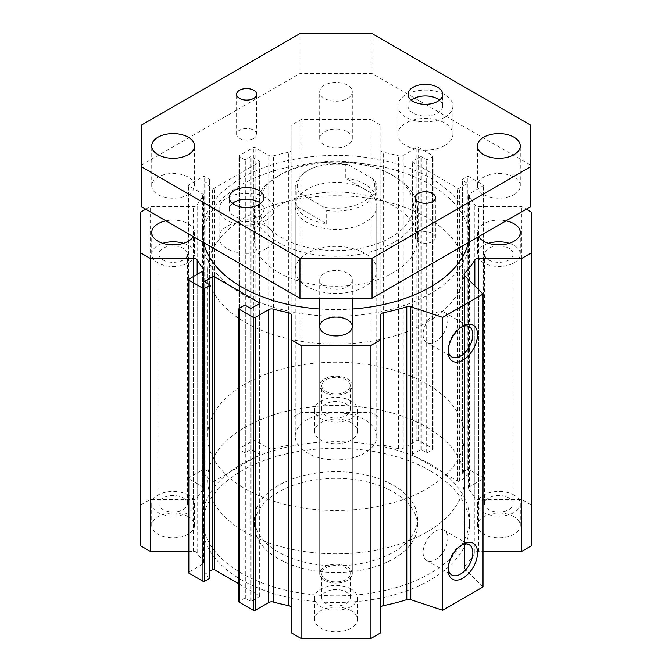 <?xml version="1.0" encoding="UTF-8"?>
<svg xmlns="http://www.w3.org/2000/svg" width="672" height="672" viewBox="0 0 672 672"><rect width="100%" height="100%" fill="white"/><g stroke="black" fill="none" stroke-linecap="round" stroke-linejoin="round"><path stroke-width="0.5" stroke-dasharray="3.36 2.52" d="M393.658 485.478A81.539 47.074 180 0 1 417.539 518.759A81.539 47.074 180 0 1 336 565.841A81.539 47.074 180 0 1 254.461 518.759A81.539 47.074 180 0 1 304.794 475.272A81.539 47.074 180 0 1 393.658 485.478M393.658 492.131A81.539 47.074 180 0 1 417.539 525.42A81.539 47.074 180 0 1 336 572.494A81.539 47.074 180 0 1 254.461 525.42A81.539 47.074 180 0 1 304.794 481.925A81.539 47.074 180 0 1 393.658 492.131M430.408 464.26A133.518 77.087 0 0 0 284.903 447.544A133.518 77.087 0 0 0 202.482 518.759A133.518 77.087 0 0 0 336 595.846A133.518 77.087 0 0 0 469.518 518.759A133.518 77.087 0 0 0 430.408 464.26M430.408 470.912A133.518 77.087 0 0 0 284.903 454.205A133.518 77.087 0 0 0 202.482 525.42A133.518 77.087 0 0 0 336 602.507A133.518 77.087 0 0 0 469.518 525.42A133.518 77.087 0 0 0 430.408 470.912M531.686 545.588L531.686 505.252L521.774 499.531L478.691 499.531A4.074 2.352 180 0 1 474.835 497.935A146.765 84.731 0 0 0 468.737 489.266A4.074 2.352 180 0 1 468.35 488.267A4.074 2.352 180 0 1 469.543 486.604L483.168 478.733A1.226 0.706 0 0 0 483.521 478.237A1.226 0.706 0 0 0 483.168 477.733L469.039 469.585A1.226 0.706 0 0 0 467.309 469.585L462.554 472.324A1.226 0.706 0 0 0 462.193 472.828A1.226 0.706 0 0 0 462.554 473.323L466.88 475.826A1.226 0.706 180 0 1 467.233 476.322A1.226 0.706 180 0 1 466.88 476.818L459.379 481.152A1.226 0.706 180 0 1 457.649 481.152L412.684 455.188A1.226 0.706 180 0 1 412.322 454.684A1.226 0.706 180 0 1 412.684 454.188L420.176 449.862A1.226 0.706 180 0 1 421.907 449.862L426.233 452.357A1.226 0.706 0 0 0 427.963 452.357L432.718 449.61A1.226 0.706 0 0 0 433.079 449.106A1.226 0.706 0 0 0 432.718 448.61L418.589 440.454A1.226 0.706 0 0 0 416.858 440.454L403.242 448.316A4.074 2.352 180 0 1 398.614 448.787A146.765 84.731 0 0 0 383.603 445.267A4.074 2.352 180 0 1 380.848 443.041L380.848 418.16L370.936 412.44L301.064 412.44L291.152 418.16L291.152 443.041A4.074 2.352 180 0 1 288.397 445.267A146.765 84.731 0 0 0 273.386 448.787A4.074 2.352 180 0 1 268.758 448.316L255.142 440.454A1.226 0.706 0 0 0 253.411 440.454L239.282 448.61A1.226 0.706 0 0 0 238.921 449.106A1.226 0.706 0 0 0 239.282 449.61L244.037 452.357A1.226 0.706 0 0 0 245.767 452.357L250.093 449.862A1.226 0.706 180 0 1 251.824 449.862L259.316 454.188A1.226 0.706 180 0 1 259.678 454.684A1.226 0.706 180 0 1 259.316 455.188L214.351 481.152A1.226 0.706 180 0 1 212.621 481.152L205.12 476.818A1.226 0.706 180 0 1 204.767 476.322A1.226 0.706 180 0 1 205.12 475.826L209.446 473.323A1.226 0.706 0 0 0 209.807 472.828A1.226 0.706 0 0 0 209.446 472.324L204.691 469.585A1.226 0.706 0 0 0 202.961 469.585L188.832 477.733A1.226 0.706 0 0 0 188.479 478.237A1.226 0.706 0 0 0 188.832 478.733L202.457 486.604A4.074 2.352 180 0 1 203.65 488.267A4.074 2.352 180 0 1 203.263 489.266A146.765 84.731 0 0 0 197.165 497.935A4.074 2.352 180 0 1 193.309 499.531L150.226 499.531L140.314 505.252L140.314 545.588M483.017 587L464.612 568.596A4.074 2.352 180 0 1 464.066 567.42A4.074 2.352 180 0 1 464.57 566.286A146.765 84.731 0 0 0 474.835 552.905A4.074 2.352 180 0 1 478.691 551.309L483.017 551.309M380.848 632.68L380.848 314.874M291.152 314.874L291.152 632.68M238.921 583.884L259.316 595.652A1.226 0.706 180 0 1 259.678 596.156A1.226 0.706 180 0 1 259.316 596.652L251.824 600.978A1.226 0.706 180 0 1 250.093 600.978L245.767 598.483A1.226 0.706 0 0 0 244.037 598.483L239.282 601.23A1.226 0.706 0 0 0 238.921 601.734M209.807 578.012A1.226 0.706 0 0 0 209.446 577.517L205.12 575.022A1.226 0.706 180 0 1 204.767 574.518A1.226 0.706 180 0 1 205.12 574.022L209.807 571.318M188.479 551.309L193.309 551.309A4.074 2.352 180 0 1 197.165 552.905A146.765 84.731 0 0 0 203.263 561.574A4.074 2.352 180 0 1 203.65 562.573A4.074 2.352 180 0 1 202.457 564.236L188.832 572.107A1.226 0.706 0 0 0 188.479 572.603M351.137 422.646A21.403 12.356 0 0 0 327.81 419.966A21.403 12.356 0 0 0 314.597 431.382A21.403 12.356 0 0 0 336 443.738A21.403 12.356 0 0 0 357.403 431.382A21.403 12.356 0 0 0 351.137 422.646M514.013 516.684A21.403 12.356 0 0 0 490.686 514.004A21.403 12.356 0 0 0 477.473 525.42A21.403 12.356 0 0 0 498.876 537.776A21.403 12.356 0 0 0 520.279 525.42A21.403 12.356 0 0 0 514.013 516.684M351.137 610.722A21.403 12.356 0 0 0 327.81 608.042A21.403 12.356 0 0 0 314.597 619.458A21.403 12.356 0 0 0 336 631.814A21.403 12.356 0 0 0 357.403 619.458A21.403 12.356 0 0 0 351.137 610.722M188.261 516.684A21.403 12.356 0 0 0 164.934 514.004A21.403 12.356 0 0 0 151.721 525.42A21.403 12.356 0 0 0 173.124 537.776A21.403 12.356 0 0 0 194.527 525.42A21.403 12.356 0 0 0 188.261 516.684M241.592 293.656A133.518 77.087 180 0 1 202.482 239.148A133.518 77.087 180 0 1 336 162.061A133.518 77.087 180 0 1 469.518 239.148A133.518 77.087 180 0 1 387.097 310.363A133.518 77.087 180 0 1 241.592 293.656M203.641 242.617A133.518 77.087 180 0 1 202.482 232.487A133.518 77.087 180 0 1 336 155.408A133.518 77.087 180 0 1 469.518 232.487A133.518 77.087 180 0 1 468.359 242.617M352.304 309.002A133.518 77.087 180 0 1 319.696 309.002M278.342 272.437A81.539 47.074 0 0 0 393.658 272.437A81.539 47.074 0 0 0 417.539 239.148A81.539 47.074 0 0 0 336 192.074A81.539 47.074 0 0 0 254.461 239.148A81.539 47.074 0 0 0 278.342 272.437M325.912 579.508A14.272 8.24 0 0 0 341.46 581.297A14.272 8.24 0 0 0 350.272 573.686A14.272 8.24 0 0 0 346.088 567.857A14.272 8.24 0 0 0 330.54 566.076A14.272 8.24 0 0 0 321.728 573.686A14.272 8.24 0 0 0 325.912 579.508M324.467 580.339A16.304 9.416 180 0 1 319.696 573.686A16.304 9.416 180 0 1 336 564.27A16.304 9.416 180 0 1 352.304 573.686A16.304 9.416 180 0 1 342.241 582.38A16.304 9.416 180 0 1 324.467 580.339M325.912 391.44A14.272 8.24 0 0 0 341.46 393.229A14.272 8.24 0 0 0 350.272 385.61A14.272 8.24 0 0 0 346.088 379.789A14.272 8.24 0 0 0 330.54 378A14.272 8.24 0 0 0 321.728 385.61A14.272 8.24 0 0 0 325.912 391.44M324.467 392.272A16.304 9.416 180 0 1 319.696 385.61A16.304 9.416 180 0 1 336 376.202A16.304 9.416 180 0 1 352.304 385.61A16.304 9.416 180 0 1 342.241 394.313A16.304 9.416 180 0 1 324.467 392.272M324.467 145.11A16.304 9.416 180 0 1 319.696 138.457A16.304 9.416 180 0 1 336 129.041A16.304 9.416 180 0 1 352.304 138.457A16.304 9.416 180 0 1 342.241 147.151A16.304 9.416 180 0 1 324.467 145.11M183.464 243.306A21.403 12.356 180 0 1 194.527 254.125A21.403 12.356 180 0 1 181.314 265.541A21.403 12.356 180 0 1 157.987 262.87A21.403 12.356 180 0 1 151.721 254.125A21.403 12.356 180 0 1 162.784 243.306M165.934 220.853A21.403 12.356 180 0 1 194.527 232.487A21.403 12.356 180 0 1 193.284 236.636M163.036 259.955A14.272 8.24 0 0 0 178.584 261.736A14.272 8.24 0 0 0 187.396 254.125A14.272 8.24 0 0 0 183.212 248.304A14.272 8.24 0 0 0 167.664 246.515A14.272 8.24 0 0 0 158.852 254.125A14.272 8.24 0 0 0 163.036 259.955M509.216 243.306A21.403 12.356 180 0 1 520.279 254.125A21.403 12.356 180 0 1 507.066 265.541A21.403 12.356 180 0 1 483.739 262.87A21.403 12.356 180 0 1 477.473 254.125A21.403 12.356 180 0 1 488.536 243.306M478.716 236.636A21.403 12.356 180 0 1 477.473 232.487A21.403 12.356 180 0 1 506.066 220.853M488.788 259.955A14.272 8.24 0 0 0 504.336 261.736A14.272 8.24 0 0 0 513.148 254.125A14.272 8.24 0 0 0 508.964 248.304A14.272 8.24 0 0 0 493.416 246.515A14.272 8.24 0 0 0 484.604 254.125A14.272 8.24 0 0 0 488.788 259.955M188.261 495.046A21.403 12.356 0 0 0 164.934 492.366A21.403 12.356 0 0 0 151.721 503.782A21.403 12.356 0 0 0 173.124 516.138A21.403 12.356 0 0 0 194.527 503.782A21.403 12.356 0 0 0 188.261 495.046M183.212 497.96A14.272 8.24 180 0 1 187.396 503.782A14.272 8.24 180 0 1 173.124 512.022A14.272 8.24 180 0 1 158.852 503.782A14.272 8.24 180 0 1 167.664 496.171A14.272 8.24 180 0 1 183.212 497.96M351.137 589.084A21.403 12.356 0 0 0 327.81 586.404A21.403 12.356 0 0 0 314.597 597.82A21.403 12.356 0 0 0 336 610.176A21.403 12.356 0 0 0 357.403 597.82A21.403 12.356 0 0 0 351.137 589.084M346.088 591.99A14.272 8.24 180 0 1 350.272 597.82A14.272 8.24 180 0 1 336 606.06A14.272 8.24 180 0 1 321.728 597.82A14.272 8.24 180 0 1 330.54 590.209A14.272 8.24 180 0 1 346.088 591.99M514.013 495.046A21.403 12.356 0 0 0 490.686 492.366A21.403 12.356 0 0 0 477.473 503.782A21.403 12.356 0 0 0 498.876 516.138A21.403 12.356 0 0 0 520.279 503.782A21.403 12.356 0 0 0 514.013 495.046M508.964 497.96A14.272 8.24 180 0 1 513.148 503.782A14.272 8.24 180 0 1 498.876 512.022A14.272 8.24 180 0 1 484.604 503.782A14.272 8.24 180 0 1 493.416 496.171A14.272 8.24 180 0 1 508.964 497.96M351.137 401.008A21.403 12.356 0 0 0 327.81 398.328A21.403 12.356 0 0 0 314.597 409.752A21.403 12.356 0 0 0 336 422.108A21.403 12.356 0 0 0 357.403 409.752A21.403 12.356 0 0 0 351.137 401.008M346.088 403.922A14.272 8.24 180 0 1 350.272 409.752A14.272 8.24 180 0 1 336 417.984A14.272 8.24 180 0 1 321.728 409.752A14.272 8.24 180 0 1 330.54 402.133A14.272 8.24 180 0 1 346.088 403.922M426.804 322.367A128.419 74.147 0 0 0 464.419 269.942A128.419 74.147 0 0 0 336 195.796A128.419 74.147 0 0 0 207.581 269.942A128.419 74.147 0 0 0 286.852 338.436A128.419 74.147 0 0 0 426.804 322.367M364.829 286.583A40.765 23.537 180 0 1 320.401 291.682A40.765 23.537 180 0 1 295.235 269.942A40.765 23.537 180 0 1 336 246.406A40.765 23.537 180 0 1 376.765 269.942A40.765 23.537 180 0 1 364.829 286.583M364.829 222.508A40.765 23.537 180 0 1 320.401 227.606A40.765 23.537 180 0 1 295.235 205.859A40.765 23.537 180 0 1 336 182.322A40.765 23.537 180 0 1 376.765 205.859A40.765 23.537 180 0 1 364.829 222.508M390.776 237.485A77.456 44.722 180 0 1 281.232 237.485A77.456 44.722 180 0 1 281.224 174.241A77.456 44.722 180 0 1 390.776 174.241A77.456 44.722 180 0 1 390.776 237.485M393.658 242.474A81.539 47.074 180 0 1 304.794 252.68A81.539 47.074 180 0 1 254.461 209.194A81.539 47.074 180 0 1 278.342 175.904A81.539 47.074 180 0 1 393.658 175.904A81.539 47.074 180 0 1 417.539 209.194A81.539 47.074 180 0 1 393.658 242.474M426.804 532.081A128.419 74.147 180 0 1 286.852 548.15A128.419 74.147 180 0 1 207.581 479.648A128.419 74.147 180 0 1 336 405.51A128.419 74.147 180 0 1 464.419 479.648A128.419 74.147 180 0 1 426.804 532.081M461.614 326.962A17.464 10.08 120 0 0 460.488 327.558A17.464 10.08 120 0 0 448.14 348.936L448.14 351.658M448.14 348.936A17.464 10.08 120 0 0 448.19 350.213M423.108 334.488A17.464 10.08 120 0 0 426.728 342.485A17.464 10.08 120 0 0 444.184 332.396A17.464 10.08 120 0 0 444.184 312.236A17.464 10.08 120 0 0 430.727 316.915A17.464 10.08 120 0 0 423.108 334.488M461.614 544.992A17.464 10.08 120 0 0 460.488 545.588A17.464 10.08 120 0 0 448.14 566.975L448.14 569.688M448.14 566.975A17.464 10.08 120 0 0 448.19 568.243M423.108 552.518A17.464 10.08 120 0 0 426.728 560.515A17.464 10.08 120 0 0 444.184 550.435A17.464 10.08 120 0 0 444.184 530.267A17.464 10.08 120 0 0 430.727 534.946A17.464 10.08 120 0 0 423.108 552.518M370.936 412.44L370.936 119.515L380.848 125.236L380.848 150.108A4.074 2.352 0 0 0 383.603 152.334A146.765 84.731 180 0 1 398.614 155.854A4.074 2.352 0 0 0 403.242 155.392L416.858 147.529A1.226 0.706 180 0 1 418.589 147.529L432.718 155.677A1.226 0.706 180 0 1 433.079 156.181A1.226 0.706 180 0 1 432.718 156.677L427.963 159.424A1.226 0.706 180 0 1 426.233 159.424L421.907 156.929A1.226 0.706 0 0 0 420.176 156.929L412.684 161.255A1.226 0.706 0 0 0 412.322 161.759A1.226 0.706 0 0 0 412.684 162.254L457.649 188.219A1.226 0.706 0 0 0 459.379 188.219L466.88 183.893A1.226 0.706 0 0 0 467.233 183.389A1.226 0.706 0 0 0 466.88 182.893L462.554 180.398A1.226 0.706 180 0 1 462.193 179.894A1.226 0.706 180 0 1 462.554 179.399L467.309 176.652A1.226 0.706 180 0 1 469.039 176.652L483.168 184.808A1.226 0.706 180 0 1 483.521 185.304A1.226 0.706 180 0 1 483.168 185.808L469.543 193.67A4.074 2.352 0 0 0 468.35 195.334A4.074 2.352 0 0 0 468.737 196.342A146.765 84.731 180 0 1 474.835 205.01A4.074 2.352 0 0 0 478.691 206.598L521.774 206.598L526.26 209.194M380.848 418.16L380.848 125.236M380.848 443.041L380.848 150.108M521.774 499.531L521.774 206.598M531.686 505.252L531.686 212.327M145.74 209.194L150.226 206.598L193.309 206.598A4.074 2.352 0 0 0 197.165 205.01A146.765 84.731 180 0 1 203.263 196.342A4.074 2.352 0 0 0 203.65 195.334A4.074 2.352 0 0 0 202.457 193.67L188.832 185.808A1.226 0.706 180 0 1 188.479 185.304A1.226 0.706 180 0 1 188.832 184.808L202.961 176.652A1.226 0.706 180 0 1 204.691 176.652L209.446 179.399A1.226 0.706 180 0 1 209.807 179.894A1.226 0.706 180 0 1 209.446 180.398L205.12 182.893A1.226 0.706 0 0 0 204.767 183.389A1.226 0.706 0 0 0 205.12 183.893L212.621 188.219A1.226 0.706 0 0 0 214.351 188.219L259.316 162.254A1.226 0.706 0 0 0 259.678 161.759A1.226 0.706 0 0 0 259.316 161.255L251.824 156.929A1.226 0.706 0 0 0 250.093 156.929L245.767 159.424A1.226 0.706 180 0 1 244.037 159.424L239.282 156.677A1.226 0.706 180 0 1 238.921 156.181A1.226 0.706 180 0 1 239.282 155.677L253.411 147.529A1.226 0.706 180 0 1 255.142 147.529L268.758 155.392A4.074 2.352 0 0 0 273.386 155.854A146.765 84.731 180 0 1 288.397 152.334A4.074 2.352 0 0 0 291.152 150.108L291.152 125.236L301.064 119.515L370.936 119.515M291.152 443.041L291.152 150.108M291.152 418.16L291.152 125.236M301.064 412.44L301.064 119.515M140.314 505.252L140.314 212.327M150.226 499.531L150.226 206.598M253.722 138.382A10.021 5.788 0 0 0 256.654 134.291A10.021 5.788 0 0 0 246.632 128.503A10.021 5.788 0 0 0 236.611 134.291A10.021 5.788 0 0 0 242.802 139.642A10.021 5.788 0 0 0 253.722 138.382M432.449 241.576A10.021 5.788 0 0 0 435.389 237.485A10.021 5.788 0 0 0 425.368 231.697A10.021 5.788 0 0 0 415.346 237.485A10.021 5.788 0 0 0 421.529 242.827A10.021 5.788 0 0 0 432.449 241.576M444.822 117.23A27.518 15.884 0 0 0 452.886 106A27.518 15.884 0 0 0 425.368 90.115A27.518 15.884 0 0 0 397.849 106A27.518 15.884 0 0 0 414.834 120.674A27.518 15.884 0 0 0 444.822 117.23M411.281 100.17A17.329 10.004 0 0 0 408.038 106A17.329 10.004 0 0 0 425.368 116.004A17.329 10.004 0 0 0 442.688 106A17.329 10.004 0 0 0 439.454 100.17M444.822 145.53A27.518 15.884 0 0 0 452.886 134.291A27.518 15.884 0 0 0 425.368 118.406A27.518 15.884 0 0 0 397.849 134.291A27.518 15.884 0 0 0 414.834 148.974A27.518 15.884 0 0 0 444.822 145.53M266.095 220.424A27.518 15.884 0 0 0 274.151 209.185A27.518 15.884 0 0 0 246.632 193.301A27.518 15.884 0 0 0 219.114 209.185A27.518 15.884 0 0 0 236.107 223.868A27.518 15.884 0 0 0 266.095 220.424M232.546 203.364A17.329 10.004 0 0 0 229.312 209.185A17.329 10.004 0 0 0 246.632 219.19A17.329 10.004 0 0 0 263.962 209.185A17.329 10.004 0 0 0 260.719 203.364M266.095 248.716A27.518 15.884 0 0 0 274.151 237.485A27.518 15.884 0 0 0 246.632 221.592A27.518 15.884 0 0 0 219.114 237.485A27.518 15.884 0 0 0 236.107 252.16A27.518 15.884 0 0 0 266.095 248.716M347.533 286.583A16.304 9.416 0 0 0 352.304 279.922A16.304 9.416 0 0 0 336 270.505A16.304 9.416 0 0 0 319.696 279.922A16.304 9.416 0 0 0 329.759 288.624A16.304 9.416 0 0 0 347.533 286.583M347.533 580.339A16.304 9.416 180 0 1 329.759 582.38A16.304 9.416 180 0 1 319.696 573.686A16.304 9.416 180 0 1 336 564.27A16.304 9.416 180 0 1 352.304 573.686A16.304 9.416 180 0 1 347.533 580.339M347.533 392.272A16.304 9.416 180 0 1 329.759 394.313A16.304 9.416 180 0 1 319.696 385.61A16.304 9.416 180 0 1 336 376.202A16.304 9.416 180 0 1 352.304 385.61A16.304 9.416 180 0 1 347.533 392.272M347.533 98.507A16.304 9.416 0 0 0 352.304 91.854A16.304 9.416 0 0 0 336 82.438A16.304 9.416 0 0 0 319.696 91.854A16.304 9.416 0 0 0 329.759 100.548A16.304 9.416 0 0 0 347.533 98.507M141.414 206.69L141.414 165.085L299.964 73.542L372.036 73.542L530.586 165.085L530.586 206.69M514.013 194.628A21.403 12.356 0 0 0 520.279 185.892A21.403 12.356 0 0 0 498.876 173.527A21.403 12.356 0 0 0 477.473 185.892A21.403 12.356 0 0 0 490.686 197.308A21.403 12.356 0 0 0 514.013 194.628M188.261 194.628A21.403 12.356 0 0 0 194.527 185.892A21.403 12.356 0 0 0 173.124 173.527A21.403 12.356 0 0 0 151.721 185.892A21.403 12.356 0 0 0 164.934 197.308A21.403 12.356 0 0 0 188.261 194.628M296.31 206.245L296.31 192.931L299.267 192.973L323.728 207.094L326.684 210.47L326.684 223.784A40.765 23.537 180 0 1 296.31 206.245L326.684 223.784M375.69 195.485L345.316 177.954A40.765 23.537 180 0 1 375.69 195.485L375.69 182.171L372.733 178.802A38.732 22.361 180 0 1 363.384 201.701A38.732 22.361 180 0 1 323.728 207.094M372.733 178.802L348.272 164.682L345.316 164.64L345.316 177.954M299.267 192.973A38.732 22.361 180 0 1 308.616 170.075A38.732 22.361 180 0 1 348.272 164.682M141.414 165.085L141.414 125.143M299.964 73.542L299.964 33.6M372.036 73.542L372.036 33.6M530.586 165.085L530.586 125.143M245.196 383.947A128.419 74.147 0 0 0 207.581 436.38A128.419 74.147 0 0 0 336 510.518A128.419 74.147 0 0 0 464.419 436.38A128.419 74.147 0 0 0 385.148 367.878A128.419 74.147 0 0 0 245.196 383.947M364.829 453.02A40.765 23.537 180 0 1 320.401 458.119A40.765 23.537 180 0 1 295.235 436.38A40.765 23.537 180 0 1 345.316 413.465A40.765 23.537 180 0 1 376.765 436.38A40.765 23.537 180 0 1 364.829 453.02M245.196 427.224A128.419 74.147 180 0 1 385.148 411.155A128.419 74.147 180 0 1 464.419 479.648A128.419 74.147 180 0 1 336 553.795A128.419 74.147 180 0 1 207.581 479.648A128.419 74.147 180 0 1 245.196 427.224M326.684 210.47A40.765 23.537 0 0 0 376.765 187.555A40.765 23.537 0 0 0 375.69 182.171M345.316 164.64A40.765 23.537 0 0 0 307.171 170.906A40.765 23.537 0 0 0 295.235 187.555A40.765 23.537 0 0 0 296.31 192.931M383.603 445.267L383.603 152.334M398.614 448.787L398.614 155.854M403.242 448.316L403.242 155.392M416.858 440.454L416.858 147.529M418.589 440.454L418.589 147.529M432.718 448.61L432.718 155.677M432.718 449.61L432.718 156.677M427.963 452.357L427.963 159.424M426.233 452.357L426.233 159.424M421.907 449.862L421.907 156.929M420.176 449.862L420.176 156.929M412.684 454.188L412.684 161.255M412.684 455.188L412.684 162.254M457.649 481.152L457.649 188.219M459.379 481.152L459.379 188.219M466.88 476.818L466.88 183.893M466.88 475.826L466.88 182.893M462.554 473.323L462.554 180.398M462.554 472.324L462.554 179.399M467.309 469.585L467.309 176.652M469.039 469.585L469.039 176.652M483.168 477.733L483.168 184.808M483.168 478.733L483.168 185.808M469.543 486.604L469.543 193.67M468.737 489.266L468.737 196.342M474.835 497.935L474.835 205.01M478.691 499.531L478.691 206.598M478.691 551.309L478.691 289.741M474.835 552.905L474.835 285.886M464.57 566.286L464.57 275.621M464.612 568.596L464.612 275.663M259.316 455.188L259.316 162.254M214.351 481.152L214.351 188.219M259.316 454.188L259.316 161.255M251.824 449.862L251.824 156.929M250.093 449.862L250.093 156.929M245.767 452.357L245.767 159.424M244.037 452.357L244.037 159.424M239.282 449.61L239.282 156.677M239.282 448.61L239.282 155.677M253.411 440.454L253.411 147.529M255.142 440.454L255.142 147.529M268.758 448.316L268.758 155.392M273.386 448.787L273.386 155.854M288.397 445.267L288.397 152.334M239.282 601.23L239.282 308.305M244.037 598.483L244.037 305.558M245.767 598.483L245.767 305.558M250.093 600.978L250.093 308.053M251.824 600.978L251.824 308.053M259.316 596.652L259.316 595.652M205.12 574.022L205.12 575.022M209.446 577.517L209.446 284.584M188.832 572.107L188.832 279.174M202.457 564.236L202.457 271.312M203.263 561.574L203.263 270.648M197.165 552.905L197.165 274.369M193.309 551.309L193.309 276.595M193.309 499.531L193.309 206.598M197.165 497.935L197.165 205.01M203.263 489.266L203.263 196.342M202.457 486.604L202.457 193.67M188.832 478.733L188.832 185.808M188.832 477.733L188.832 184.808M202.961 469.585L202.961 176.652M204.691 469.585L204.691 176.652M209.446 472.324L209.446 179.399M209.446 473.323L209.446 180.398M205.12 475.826L205.12 182.893M205.12 476.818L205.12 183.893M212.621 481.152L212.621 188.219M417.539 525.42L417.539 518.759M254.461 525.42L254.461 518.759M469.518 525.42L469.518 518.759M202.482 525.42L202.482 518.759M202.482 232.487L202.482 239.148M469.518 232.487L469.518 239.148M319.696 326.525L319.696 573.686L319.696 326.525M352.304 326.525L352.304 573.686L352.304 326.525M319.696 138.457L319.696 91.854M352.304 138.457L352.304 91.854M151.721 232.487L151.721 254.125M194.527 232.487L194.527 254.125M477.473 232.487L477.473 254.125M520.279 232.487L520.279 254.125M194.527 525.42L194.527 503.782M151.721 525.42L151.721 503.782M357.403 619.458L357.403 597.82M314.597 619.458L314.597 597.82M520.279 525.42L520.279 503.782M477.473 525.42L477.473 503.782M357.403 431.382L357.403 409.752M314.597 431.382L314.597 409.752M295.235 205.859L295.235 269.942M376.765 205.859L376.765 269.942M281.224 174.241L278.342 175.904M390.776 174.241L393.658 175.904M254.461 209.194L254.461 239.148M417.539 209.194L417.539 239.148M460.488 327.558L462.84 326.197M426.728 342.485L451.752 356.933M444.184 312.236L469.216 326.693M460.488 545.588L462.84 544.228M426.728 560.515L451.752 574.963M444.184 530.267L469.216 544.723M513.148 503.782L513.148 254.125M484.604 503.782L484.604 254.125M350.272 409.752L350.272 385.61M321.728 409.752L321.728 385.61M350.272 597.82L350.272 573.686M321.728 597.82L321.728 573.686M187.396 503.782L187.396 254.125M158.852 503.782L158.852 254.125M433.079 449.106L433.079 156.181M412.322 454.684L412.322 161.759M467.233 476.322L467.233 183.389M462.193 472.828L462.193 179.894M483.521 478.237L483.521 185.304M468.35 488.267L468.35 195.334M464.066 567.42L464.066 274.487M464.419 436.38L464.419 269.942M207.581 436.38L207.581 269.942M259.678 454.684L259.678 161.759M238.921 449.106L238.921 156.181M259.678 596.156L259.678 303.223M204.767 574.518L204.767 281.593M203.65 562.573L203.65 269.648M203.65 488.267L203.65 195.334M188.479 478.237L188.479 185.304M209.807 472.828L209.807 179.894M204.767 476.322L204.767 183.389M256.654 134.291L256.654 94.349M236.611 134.291L236.611 94.349M435.389 237.485L435.389 197.534M415.346 237.485L415.346 197.534M452.886 134.291L452.886 106M397.849 134.291L397.849 106M442.688 106L442.688 94.349M408.038 106L408.038 94.349M274.151 237.485L274.151 209.185M219.114 237.485L219.114 209.185M263.962 209.185L263.962 197.534M229.312 209.185L229.312 197.534M319.696 279.922L319.696 298.234M352.304 279.922L352.304 298.234M194.527 185.892L194.527 145.942M151.721 185.892L151.721 145.942M520.279 185.892L520.279 145.942M477.473 185.892L477.473 145.942M376.765 436.38L376.765 187.555M295.235 436.38L295.235 187.555M308.616 170.075L307.171 170.906"/><path stroke-width="1.01" d="M483.017 551.309L521.774 551.309L531.686 545.588L531.686 252.655L521.774 258.384L478.691 258.384A4.074 2.352 0 0 0 474.835 259.972A146.765 84.731 180 0 1 464.57 273.353A4.074 2.352 0 0 0 464.066 274.487A4.074 2.352 0 0 0 464.612 275.663L483.017 294.076L442.663 317.369L410.777 306.743A4.074 2.352 0 0 0 406.778 306.726A146.765 84.731 180 0 1 383.603 312.648A4.074 2.352 0 0 0 380.848 314.874L380.848 339.746L370.936 345.467L301.064 345.467L291.152 339.746L291.152 314.874A4.074 2.352 0 0 0 288.397 312.648A146.765 84.731 180 0 1 273.386 309.128A4.074 2.352 0 0 0 268.758 309.59L255.142 317.453A1.226 0.706 180 0 1 253.411 317.453L239.282 309.296A1.226 0.706 180 0 1 238.921 308.801A1.226 0.706 180 0 1 239.282 308.305L244.037 305.558A1.226 0.706 180 0 1 245.767 305.558L250.093 308.053A1.226 0.706 0 0 0 251.824 308.053L259.316 303.727A1.226 0.706 0 0 0 259.678 303.223A1.226 0.706 0 0 0 259.316 302.728L214.351 276.763A1.226 0.706 0 0 0 212.621 276.763L205.12 281.089A1.226 0.706 0 0 0 204.767 281.593A1.226 0.706 0 0 0 205.12 282.089L209.446 284.584A1.226 0.706 180 0 1 209.807 285.088A1.226 0.706 180 0 1 209.446 285.583L204.691 288.33A1.226 0.706 180 0 1 202.961 288.33L188.832 280.174A1.226 0.706 180 0 1 188.479 279.678A1.226 0.706 180 0 1 188.832 279.174L202.457 271.312A4.074 2.352 0 0 0 203.65 269.648A4.074 2.352 0 0 0 203.263 268.64A146.765 84.731 180 0 1 197.165 259.972A4.074 2.352 0 0 0 193.309 258.384L150.226 258.384L140.314 252.655L140.314 212.327L145.74 209.194M380.848 607.799A4.074 2.352 180 0 1 383.603 605.573A146.765 84.731 0 0 0 406.778 599.651A4.074 2.352 180 0 1 410.777 599.676L442.663 610.302L483.017 587L483.017 294.076M291.152 339.746L291.152 632.68L301.064 638.4L370.936 638.4L380.848 632.68L380.848 339.746M238.921 308.801L238.921 601.734A1.226 0.706 0 0 0 239.282 602.23L253.411 610.386A1.226 0.706 0 0 0 255.142 610.386L268.758 602.524A4.074 2.352 180 0 1 273.386 602.053A146.765 84.731 0 0 0 288.397 605.573A4.074 2.352 180 0 1 291.152 607.799M209.807 571.318L212.621 569.688A1.226 0.706 180 0 1 214.351 569.688L238.921 583.884M188.479 279.678L188.479 572.603A1.226 0.706 0 0 0 188.832 573.107L202.961 581.263A1.226 0.706 0 0 0 204.691 581.263L209.446 578.516A1.226 0.706 0 0 0 209.807 578.012L209.807 285.088M140.314 252.655L140.314 545.588L150.226 551.309L188.479 551.309M319.696 309.002A133.518 77.087 180 0 1 241.592 286.994A133.518 77.087 180 0 1 203.641 242.617M468.359 242.617A133.518 77.087 180 0 1 352.304 309.002M324.467 333.186A16.304 9.416 180 0 1 319.696 326.525A16.304 9.416 180 0 1 336 317.108A16.304 9.416 180 0 1 352.304 326.525A16.304 9.416 180 0 1 342.241 335.227A16.304 9.416 180 0 1 324.467 333.186M162.784 243.306A21.403 12.356 180 0 1 183.464 243.306M193.284 236.636A21.403 12.356 180 0 1 157.987 241.231A21.403 12.356 180 0 1 151.721 232.487A21.403 12.356 180 0 1 165.934 220.853M488.536 243.306A21.403 12.356 180 0 1 509.216 243.306M506.066 220.853A21.403 12.356 180 0 1 520.279 232.487A21.403 12.356 180 0 1 507.066 243.911A21.403 12.356 180 0 1 483.739 241.231A21.403 12.356 180 0 1 478.716 236.636M448.14 351.658A20.79 12.004 -60 0 1 462.84 326.197A20.79 12.004 -60 0 1 477.54 334.681A20.79 12.004 -60 0 1 462.84 360.15A20.79 12.004 -60 0 1 448.14 351.658M448.19 350.213A17.464 10.08 120 0 0 451.752 356.933A17.464 10.08 120 0 0 469.216 346.853A17.464 10.08 120 0 0 469.216 326.693A17.464 10.08 120 0 0 461.614 326.962M448.14 569.688A20.79 12.004 -60 0 1 462.84 544.228A20.79 12.004 -60 0 1 477.54 552.712A20.79 12.004 -60 0 1 462.84 578.18A20.79 12.004 -60 0 1 448.14 569.688M448.19 568.243A17.464 10.08 120 0 0 451.752 574.963A17.464 10.08 120 0 0 469.216 564.883A17.464 10.08 120 0 0 469.216 544.723A17.464 10.08 120 0 0 461.614 544.992M526.26 209.194L531.686 212.327L531.686 252.655M521.774 551.309L521.774 258.384M442.663 610.302L442.663 317.369M370.936 638.4L370.936 345.467M301.064 638.4L301.064 345.467M150.226 551.309L150.226 258.384M239.551 90.258A10.021 5.788 180 0 1 250.471 89.006A10.021 5.788 180 0 1 256.654 94.349A10.021 5.788 180 0 1 253.722 98.44A10.021 5.788 180 0 1 242.802 99.691A10.021 5.788 180 0 1 236.611 94.349A10.021 5.788 180 0 1 239.551 90.258M418.278 193.444A10.021 5.788 180 0 1 429.198 192.192A10.021 5.788 180 0 1 435.389 197.534A10.021 5.788 180 0 1 432.449 201.634A10.021 5.788 180 0 1 421.529 202.885A10.021 5.788 180 0 1 415.346 197.534A10.021 5.788 180 0 1 418.278 193.444M439.454 100.17A17.329 10.004 0 0 0 413.112 98.927A17.329 10.004 0 0 0 411.281 100.17M413.112 87.276A17.329 10.004 180 0 1 431.995 85.109A17.329 10.004 180 0 1 442.688 94.349A17.329 10.004 180 0 1 425.368 104.353A17.329 10.004 180 0 1 408.038 94.349A17.329 10.004 180 0 1 413.112 87.276M260.719 203.364A17.329 10.004 0 0 0 234.385 202.112A17.329 10.004 0 0 0 232.546 203.364M234.385 190.462A17.329 10.004 180 0 1 253.268 188.294A17.329 10.004 180 0 1 263.962 197.534A17.329 10.004 180 0 1 246.632 207.539A17.329 10.004 180 0 1 229.312 197.534A17.329 10.004 180 0 1 234.385 190.462M530.586 166.748L530.586 206.69L372.036 298.234L299.964 298.234L141.414 206.69L141.414 166.748L299.964 258.283L372.036 258.283L530.586 166.748L530.586 125.143L372.036 33.6L299.964 33.6L141.414 125.143L141.414 166.748M188.261 154.678A21.403 12.356 180 0 1 164.934 157.357A21.403 12.356 180 0 1 151.721 145.942A21.403 12.356 180 0 1 173.124 133.585A21.403 12.356 180 0 1 194.527 145.942A21.403 12.356 180 0 1 188.261 154.678M514.013 154.678A21.403 12.356 180 0 1 490.686 157.357A21.403 12.356 180 0 1 477.473 145.942A21.403 12.356 180 0 1 498.876 133.585A21.403 12.356 180 0 1 520.279 145.942A21.403 12.356 180 0 1 514.013 154.678M372.036 298.234L372.036 258.283M299.964 298.234L299.964 258.283M478.691 289.741L478.691 258.384M474.835 285.886L474.835 259.972M464.57 275.621L464.57 273.353M410.777 599.676L410.777 306.743M406.778 599.651L406.778 306.726M383.603 605.573L383.603 312.648M288.397 605.573L288.397 312.648M273.386 602.053L273.386 309.128M268.758 602.524L268.758 309.59M255.142 610.386L255.142 317.453M253.411 610.386L253.411 317.453M239.282 602.23L239.282 309.296M259.316 303.727L259.316 302.728M214.351 569.688L214.351 276.763M212.621 569.688L212.621 276.763M205.12 282.089L205.12 281.089M209.446 578.516L209.446 285.583M204.691 581.263L204.691 288.33M202.961 581.263L202.961 288.33M188.832 573.107L188.832 280.174M203.263 270.648L203.263 268.64M197.165 274.369L197.165 259.972M193.309 276.595L193.309 258.384M319.696 298.234L319.696 326.525M352.304 298.234L352.304 326.525"/></g></svg>
